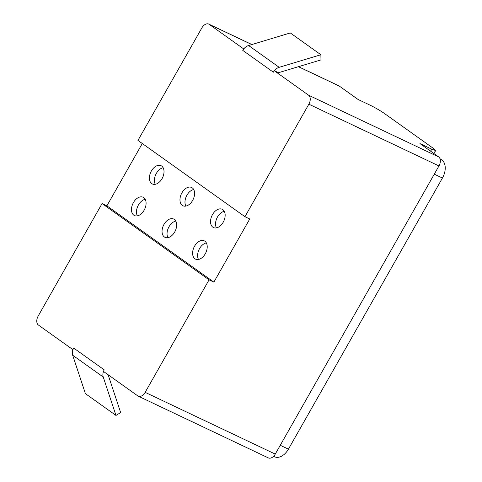 <?xml version="1.0" encoding="UTF-8"?>
<svg xmlns="http://www.w3.org/2000/svg" width="482" height="482" viewBox="0 0 482 482"><rect width="100%" height="100%" fill="white"/><g stroke="black" fill="none" stroke-linecap="round" stroke-linejoin="round"><path stroke-width="0.72" d="M298.43 66.697L339.346 86.109L358.084 99.473L370.098 105.172C375.442 107.811 380.22 110.577 384.425 113.481L433.643 148.57L435.824 150.619L431.962 149.281A60.172 38.693 115.4 0 1 430.48 151.089M275.258 454.092L145.154 392.348A7.23 4.651 115.4 0 1 138.238 396.156L268.335 457.9A7.23 4.651 -64.6 0 0 275.258 454.092L438.957 165.935A7.23 4.651 -64.6 0 0 438.692 156.945L419.955 143.582L431.962 149.281M339.346 86.109A7.23 4.651 -64.6 0 0 338.888 85.844L298.497 66.673M279.174 67.317L320.873 54.743L320.988 59.895L280.518 72.095A5.784 4.404 125.5 0 0 278.867 72.896L274.324 70.74A8.676 6.603 -54.5 0 1 279.174 67.317L248.604 45.519A8.676 6.603 125.5 0 0 243.753 48.947A8.676 6.603 -54.5 0 0 242.777 50.399L243.753 48.947M248.604 45.519L290.303 32.945L320.873 54.743M274.324 70.74L273.342 72.192L242.777 50.399M108.149 374.767A5.784 4.404 125.5 0 0 108.287 375.279L120.651 412.556L115.969 415.43L103.232 377.02A8.676 6.603 -54.5 0 1 103.503 371.453M72.945 349.631A8.676 6.603 -54.5 0 1 73.68 348.064L72.945 349.631A8.676 6.603 125.5 0 0 72.668 355.228L103.232 377.02M115.969 415.43L85.404 393.637L72.668 355.228M145.154 392.348L209.068 279.843L102.082 203.561L38.168 316.065A7.23 4.651 115.4 0 0 38.433 325.055L72.818 349.577M73.68 348.064L104.245 369.863L103.389 371.369L137.78 395.891A7.23 4.651 115.4 0 0 138.238 396.156M273.583 456.303L274.571 456.773A14.466 9.303 -64.6 0 0 288.417 449.158L442.434 178.033A14.466 9.303 -64.6 0 0 441.91 160.06L439.97 158.674M274.204 70.685L308.588 95.201A7.23 4.651 115.4 0 1 308.854 104.19L438.957 165.935M308.854 104.19L244.94 216.695L137.954 140.419L201.868 27.908A7.23 4.651 115.4 0 1 208.784 24.1A7.23 4.651 115.4 0 1 209.242 24.371L243.633 48.887M224.281 211.327A10.122 6.513 -64.6 0 0 217.503 216.978A10.122 6.513 -64.6 0 0 216.424 227.884M212.502 214.604A10.122 6.513 115.4 0 1 222.19 209.272A10.122 6.513 115.4 0 1 223.202 222.232A10.122 6.513 115.4 0 1 213.508 227.564A10.122 6.513 115.4 0 1 212.502 214.604M193.716 189.534A10.122 6.513 -64.6 0 0 186.938 195.186A10.122 6.513 -64.6 0 0 185.853 206.091M181.931 192.806A10.122 6.513 115.4 0 1 191.625 187.474A10.122 6.513 115.4 0 1 192.631 200.434A10.122 6.513 115.4 0 1 182.943 205.772A10.122 6.513 115.4 0 1 181.931 192.806M163.145 167.736A10.122 6.513 -64.6 0 0 156.367 173.387A10.122 6.513 -64.6 0 0 155.288 184.293M151.366 171.014A10.122 6.513 115.4 0 1 161.054 165.681A10.122 6.513 115.4 0 1 162.066 178.641A10.122 6.513 115.4 0 1 152.372 183.973A10.122 6.513 115.4 0 1 151.366 171.014M198.488 259.455A10.122 6.513 115.4 0 1 199.572 248.549A10.122 6.513 115.4 0 1 206.344 242.898M194.565 246.175A10.122 6.513 115.4 0 1 204.254 240.843A10.122 6.513 115.4 0 1 205.266 253.803A10.122 6.513 115.4 0 1 195.572 259.135A10.122 6.513 115.4 0 1 194.565 246.175M167.923 237.662A10.122 6.513 115.4 0 1 169.001 226.757A10.122 6.513 115.4 0 1 175.779 221.105M164.001 224.383A10.122 6.513 115.4 0 1 173.689 219.045A10.122 6.513 115.4 0 1 174.695 232.011A10.122 6.513 115.4 0 1 165.007 237.343A10.122 6.513 115.4 0 1 164.001 224.383M137.352 215.864A10.122 6.513 115.4 0 1 138.436 204.958A10.122 6.513 115.4 0 1 145.209 199.307M133.43 202.585A10.122 6.513 115.4 0 1 143.118 197.252A10.122 6.513 115.4 0 1 144.13 210.212A10.122 6.513 115.4 0 1 134.436 215.544A10.122 6.513 115.4 0 1 133.43 202.585M244.94 216.695L249.742 218.979L213.875 282.121L209.068 279.843M102.082 203.561L106.884 205.838L142.292 143.509M106.884 205.838L213.875 282.121M441.91 160.06L440.144 159.223M442.434 178.033L434.276 174.165M288.417 449.158L280.259 445.284M209.242 24.371L251.791 44.561M438.692 156.945L308.588 95.201M435.83 150.619L433.559 153.282M251.857 44.537L208.784 24.1"/></g></svg>
